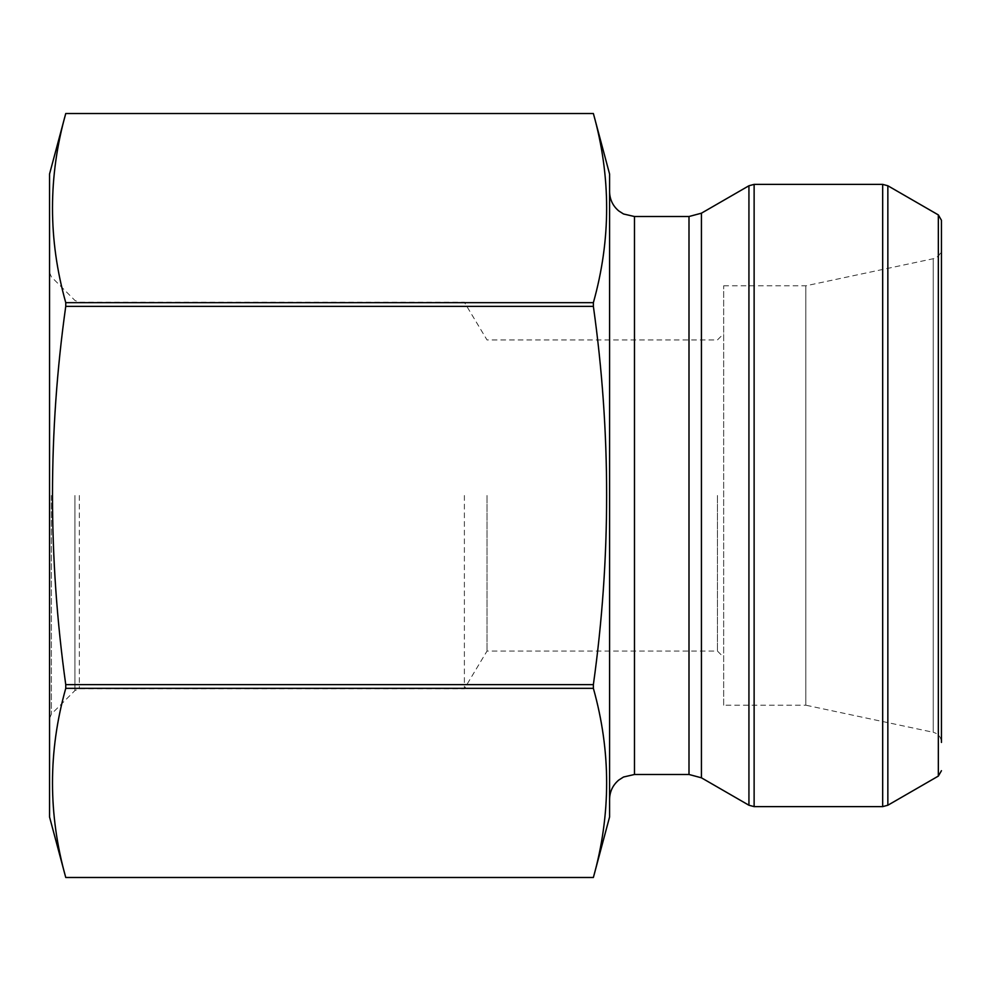 <?xml version="1.0" encoding="UTF-8"?>
<svg xmlns="http://www.w3.org/2000/svg" width="991" height="991" viewBox="0 0 991 991"><rect width="100%" height="100%" fill="white"/><g stroke="black" fill="none" stroke-linecap="round" stroke-linejoin="round"><path stroke-width="0.74" stroke-dasharray="4.96 3.72" d="M593.374 302.664L593.374 306.368C611.051 432.076 611.051 558.168 593.374 684.632L593.374 688.336C611.063 751.389 611.063 814.429 593.374 877.481L65.753 877.481C48.076 814.429 48.076 751.389 65.753 688.336L65.753 684.632C48.076 558.156 48.076 432.064 65.753 306.368L65.753 302.664C48.076 239.611 48.076 176.571 65.753 113.519L593.374 113.519C611.063 176.571 611.063 239.611 593.374 302.664L65.753 302.664M593.374 688.336L65.753 688.336M593.374 684.632L65.753 684.632M593.374 306.368L65.753 306.368M723.665 705.196L723.665 285.804L723.665 705.196L805.807 705.196L805.807 285.804L805.807 705.196L933.237 732.287L933.237 258.713L933.237 732.287C938.353 733.736 941.091 737.118 941.45 742.432L941.45 220.299M609.576 174.007L609.576 816.993M487.015 495.5L487.015 651.062L487.015 495.5M717.434 495.5L717.434 651.062L717.434 495.5M49.55 174.007L49.55 816.993M49.55 495.5L49.55 272.488L49.55 495.5M464.383 495.5L464.383 688.72L464.383 495.5M748.936 185.763L748.936 805.237M701.43 213.189L701.43 777.811M754.126 806.624L754.126 184.376M882.671 184.376L882.671 806.624M887.849 805.237L887.849 185.763M938.341 214.911L938.341 776.089M688.993 216.521L688.993 774.479M634.475 216.521L634.475 774.479M79.342 495.5L79.342 688.72L79.342 495.5M51.371 495.5L51.371 714.115L51.371 495.5M74.944 495.5L74.944 690.541L74.944 495.5M723.665 285.804L805.807 285.804L933.237 258.713C938.353 257.264 941.091 253.882 941.45 248.568M49.55 718.512L51.371 714.115L74.944 690.541L79.342 688.72L464.383 688.72L487.015 651.062L717.434 651.062L723.665 657.281M49.55 272.488L51.371 276.885L74.944 300.459L79.342 302.28L464.383 302.28L487.015 339.938L717.434 339.938L723.665 333.719"/><path stroke-width="1.49" d="M593.374 688.336L593.374 684.632C611.051 558.168 611.051 432.076 593.374 306.368L65.753 306.368C48.076 432.064 48.076 558.156 65.753 684.632L65.753 688.336C48.076 751.389 48.076 814.429 65.753 877.481L593.374 877.481C611.063 814.429 611.063 751.389 593.374 688.336L65.753 688.336M593.374 684.632L65.753 684.632M593.374 306.368L593.374 302.664C611.063 239.611 611.063 176.571 593.374 113.519L609.576 174.007L609.576 816.993L593.374 877.481L65.753 877.481L49.55 816.993L49.55 174.007L65.753 113.519C48.076 176.571 48.076 239.611 65.753 302.664L65.753 306.368M593.374 113.519L65.753 113.519L593.374 113.519M593.374 302.664L65.753 302.664M938.341 214.911L887.849 185.763L887.849 805.237L938.341 776.089L938.341 214.911L941.45 220.299L941.45 742.432M701.43 777.811L748.936 805.237L748.936 185.763L701.43 213.189L688.993 216.521L688.993 774.479L701.43 777.811L701.43 213.189M754.126 184.376L754.126 806.624L882.671 806.624L882.671 184.376L754.126 184.376L748.936 185.763M688.993 774.479L634.475 774.479L634.475 216.521L688.993 216.521M938.341 776.089L941.45 770.701M634.475 774.479L623.525 777.018L618.756 780.066C612.797 785.12 609.738 791.561 609.576 799.365M634.475 216.521L623.525 213.982L618.756 210.934C612.797 205.88 609.738 199.439 609.576 191.635M754.126 806.624L748.936 805.237M887.849 185.763L882.671 184.376M887.849 805.237L882.671 806.624"/></g></svg>
